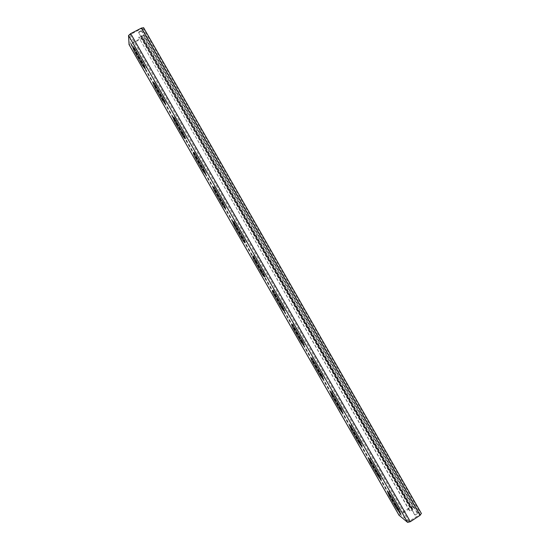 <?xml version="1.0" encoding="UTF-8"?>
<svg xmlns="http://www.w3.org/2000/svg" width="550" height="550" viewBox="0 0 550 550"><rect width="100%" height="100%" fill="white"/><g stroke="black" fill="none" stroke-linecap="round" stroke-linejoin="round"><path stroke-width="0.41" stroke-dasharray="2.75 2.06" d="M399.053 515.247L400.366 513.645L409.826 507.478L412.445 506.797L413.896 507.911L412.638 509.609L410.094 511.266L409.606 510.888L138.676 37.228L410.094 511.266M412.638 509.609L141.474 35.791L138.676 37.228M141.474 35.791L143.557 35.475L143.55 36.864L141.474 38.686L131.099 44.048L129.071 44.55M138.627 32.587L414.583 514.711L417.161 513.026L419.877 512.332L143.605 29.233L141.467 31.123L138.627 32.587L415.092 515.102L418.578 513.178L420.035 514.291L408.925 521.503L400.414 514.594L411.187 507.623L142.168 37.579L142.161 36.156L138.683 37.737M411.187 507.623L412.562 508.668L409.606 510.888M400.84 514.023L131.079 43.56L142.168 37.579M408.925 521.503L129.986 34.774L130.371 43.67L131.079 43.56M143.777 61.483L136.847 49.397L134.324 46.117C134.124 46.894 134.984 49.032 136.909 52.546L143.756 64.487L146.314 67.801C146.527 67.073 145.681 64.962 143.777 61.483L142.361 62.226M164.093 96.931L157.197 84.899L154.564 81.496C154.351 82.211 155.169 84.246 157.011 87.608L163.817 99.488L166.499 102.939C166.719 102.259 165.914 100.251 164.093 96.931L162.69 97.68M184.305 132.186L177.444 120.223C176.055 117.851 175.134 116.669 174.694 116.676C174.467 117.336 175.244 119.274 177.011 122.492L183.782 134.31C185.192 136.696 186.12 137.892 186.581 137.899C186.808 137.266 186.051 135.369 184.305 132.186L182.909 132.942M204.414 167.262L197.587 155.361C196.144 152.907 195.181 151.676 194.714 151.669C194.48 152.281 195.209 154.124 196.907 157.19L203.644 168.953C205.109 171.428 206.078 172.672 206.566 172.693C206.8 172.109 206.085 170.301 204.414 167.262L203.026 168.032M224.414 202.159L217.628 190.321C216.123 187.77 215.119 186.491 214.624 186.471C214.39 187.041 215.077 188.788 216.7 191.716L223.41 203.417C224.923 205.989 225.94 207.288 226.456 207.316C226.696 206.772 226.016 205.061 224.414 202.159L223.039 202.936M244.317 236.878L237.559 225.094C235.998 222.454 234.953 221.121 234.424 221.086C234.19 221.609 234.843 223.272 236.397 226.071L243.066 237.71C244.647 240.371 245.706 241.725 246.249 241.773C246.489 241.271 245.843 239.642 244.317 236.878L242.949 237.662M264.117 271.418L257.393 259.696C255.771 256.96 254.678 255.564 254.121 255.516C253.887 256.004 254.506 257.579 255.991 260.246L262.632 271.831C264.268 274.587 265.375 275.997 265.952 276.066C266.186 275.605 265.574 274.051 264.117 271.418L262.756 272.209M283.814 305.779L277.124 294.119C275.44 291.287 274.299 289.829 273.707 289.761C273.474 290.207 274.072 291.706 275.488 294.25L282.095 305.772C283.793 308.632 284.948 310.104 285.553 310.186C285.794 309.767 285.209 308.296 283.814 305.779L282.459 306.584M303.407 339.969L296.759 328.364C295.006 325.428 293.817 323.916 293.198 323.826C292.964 324.239 293.528 325.655 294.882 328.082L301.455 339.549C303.222 342.506 304.425 344.046 305.064 344.156C305.298 343.764 304.741 342.368 303.407 339.969L302.067 340.78M322.905 373.986L316.291 362.443C314.469 359.404 313.232 357.823 312.579 357.706C312.352 358.084 312.888 359.432 314.181 361.749L320.726 373.154C322.554 376.214 323.806 377.816 324.486 377.953L322.905 373.986L321.571 374.797M342.306 407.825L335.72 396.344C333.836 393.195 332.551 391.552 331.856 391.401L333.389 395.244L339.893 406.594C341.791 409.757 343.097 411.428 343.805 411.599L342.306 407.825L340.979 408.65M361.604 441.499L355.053 430.072C353.1 426.821 351.759 425.102 351.038 424.923L352.495 428.567L358.971 439.862C360.938 443.135 362.292 444.874 363.041 445.081L361.604 441.499L360.291 442.331M380.806 475.001L374.289 463.629C372.268 460.274 370.879 458.487 370.116 458.267L371.504 461.732L377.953 472.966C379.988 476.341 381.391 478.156 382.174 478.404L380.806 475.001L379.5 475.839M399.919 508.331L393.429 497.021C391.339 493.556 389.895 491.693 389.098 491.432L390.424 494.725L396.839 505.911C398.942 509.389 400.4 511.28 401.225 511.569L399.919 508.331L398.619 509.176M419.616 514.876L141.467 28.6L129.986 34.774M143.605 29.233L143.612 27.761L421.307 513.398L419.877 512.332M418.578 513.178L142.175 29.968L142.168 28.462L141.467 28.6M138.621 32.065L142.175 29.968M414.583 514.711L415.092 515.102M413.799 507.808L143.557 35.475M412.445 506.797L143.55 36.864M409.826 507.478L141.474 38.686M400.366 513.645L131.099 44.048M410.314 507.849L141.474 38.184M400.441 514.628L130.371 43.67M409.832 521.283L130.694 34.141M420.007 514.25L142.182 28.497M417.161 513.026L141.467 31.123M417.677 513.411L141.467 30.601M135.424 50.133L136.847 49.397M155.787 85.642L157.197 84.899M176.048 120.973L177.444 120.223M196.199 156.124L197.587 155.361M216.246 191.091L217.628 190.321M236.191 225.871L237.559 225.094M256.032 260.48L257.393 259.696M275.77 294.917L277.124 294.119M295.412 329.168L296.759 328.364M314.951 363.254L316.291 362.443M334.393 397.162L335.72 396.344M353.739 430.897L355.053 430.072M372.982 464.461L374.289 463.629M392.129 497.86L393.429 497.021M412.534 508.633L142.168 36.19M412.143 509.231L141.474 36.293M413.896 507.911L143.536 35.365M400.414 514.594L130.377 43.704M420.035 514.291L142.168 28.462M144.911 68.537L146.314 67.801M132.907 46.853L134.324 46.117M165.096 103.682L166.499 102.939M153.154 82.232L154.564 81.496M185.192 138.648L186.581 137.899M173.298 117.425L174.694 116.676M205.184 173.449L206.566 172.693M193.325 152.426L194.714 151.669M225.087 208.086L226.456 207.316M213.249 187.241L214.624 186.471M244.887 242.55L246.249 241.773M233.056 221.863L234.424 221.086M264.598 276.849L265.952 276.066M252.766 256.3L254.121 255.516M284.212 310.984L285.553 310.186M272.367 290.551L273.707 289.761M303.731 344.953L305.064 344.156M291.857 324.624L293.198 323.826M323.159 378.764L324.486 377.953M311.252 358.511L312.579 357.706M342.492 412.418L343.805 411.599M330.543 392.212L331.856 391.401M361.728 445.906L363.041 445.081M349.731 425.741L351.038 424.923M380.875 479.236L382.174 478.404M368.816 459.092L370.116 458.267M399.933 512.408L401.225 511.569M387.805 492.264L389.098 491.432M412.562 508.668L142.161 36.156"/><path stroke-width="0.82" d="M421.307 513.398L420.138 515.268L410.334 521.689L407.619 522.362L399.053 515.247M129.071 44.55L128.542 35.516L130.673 33.612L141.467 28.064L143.612 27.761M142.354 65.223L144.911 68.537C145.118 67.808 144.265 65.704 142.361 62.226L135.424 50.133L132.907 46.853C132.715 47.623 133.581 49.761 135.506 53.274L142.354 65.223L143.605 64.57M162.429 100.231L165.096 103.682C165.316 103.001 164.512 101.001 162.69 97.68L155.787 85.642L153.154 82.232C152.948 82.947 153.773 84.982 155.616 88.344L162.429 100.231L163.694 99.557M182.401 135.059C183.81 137.445 184.738 138.641 185.192 138.648C185.419 138.022 184.656 136.125 182.909 132.942L176.048 120.973C174.653 118.608 173.738 117.425 173.298 117.425C173.078 118.085 173.855 120.024 175.622 123.234L182.401 135.059L183.679 134.365M202.276 169.709C203.734 172.184 204.703 173.436 205.184 173.449C205.418 172.872 204.696 171.064 203.026 168.032L196.199 156.124C194.748 153.663 193.792 152.433 193.325 152.426C193.098 153.037 193.834 154.873 195.532 157.946L202.276 169.709L203.562 169.001M222.042 204.181C223.561 206.752 224.579 208.051 225.087 208.086C225.321 207.549 224.641 205.831 223.039 202.936L216.246 191.091C214.741 188.54 213.744 187.254 213.249 187.241C213.015 187.798 213.716 189.551 215.332 192.479L222.042 204.181L223.334 203.459M241.711 238.48C243.292 241.147 244.351 242.502 244.887 242.55C245.128 242.055 244.475 240.426 242.949 237.662L236.191 225.871C234.623 223.231 233.585 221.897 233.056 221.863C232.829 222.379 233.489 224.042 235.036 226.841L241.711 238.48L242.997 237.751M261.284 272.607C262.921 275.364 264.028 276.781 264.598 276.849C264.832 276.389 264.22 274.842 262.756 272.209L256.032 260.48C254.409 257.744 253.316 256.348 252.766 256.3C252.532 256.781 253.158 258.356 254.643 261.023L261.284 272.607L262.556 271.865M280.754 306.563C282.459 309.423 283.607 310.894 284.212 310.984C284.446 310.564 283.862 309.093 282.459 306.584L275.77 294.917C274.086 292.077 272.951 290.627 272.367 290.551C272.133 290.998 272.731 292.49 274.147 295.034L280.754 306.563L282.019 305.814M300.128 340.347C301.895 343.303 303.098 344.843 303.731 344.953C303.957 344.568 303.401 343.173 302.067 340.78L295.412 329.168C293.659 326.232 292.476 324.72 291.857 324.624C291.631 325.029 292.201 326.452 293.556 328.879L300.128 340.347L301.386 339.591M319.406 373.959C321.234 377.018 322.486 378.62 323.159 378.764L321.571 374.797L314.951 363.254C313.136 360.209 311.898 358.627 311.252 358.511C311.032 358.889 311.568 360.236 312.861 362.546L319.406 373.959L320.657 373.196M338.587 407.406C340.484 410.568 341.784 412.239 342.492 412.418L340.979 408.65L334.393 397.162C332.509 394.013 331.224 392.37 330.543 392.212L332.076 396.048L338.587 407.406L339.824 406.636M357.672 440.681C359.638 443.953 360.993 445.692 361.728 445.906L360.291 442.331L353.739 430.897C351.78 427.646 350.446 425.927 349.731 425.741L351.196 429.385L357.672 440.681L358.902 439.904M376.661 473.791C378.696 477.173 380.098 478.988 380.875 479.236L379.5 475.839L372.982 464.461C370.961 461.106 369.572 459.312 368.816 459.092L370.212 462.557L376.661 473.791L377.884 473.014M395.553 506.743C397.657 510.228 399.114 512.119 399.933 512.408L398.619 509.176L392.129 497.86C390.039 494.395 388.596 492.532 387.805 492.264L389.139 495.557L395.553 506.743L396.77 505.952M399.169 515.453L128.982 44.392M407.619 522.362L128.542 35.516M410.334 521.689L130.673 33.612M420.138 515.268L141.467 28.064M135.506 53.274L136.833 52.587M155.616 88.344L156.936 87.649M175.622 123.234L176.935 122.526M195.532 157.946L196.831 157.231M215.332 192.479L216.631 191.758M235.036 226.841L236.321 226.112M254.643 261.023L255.922 260.288M274.147 295.034L275.413 294.298M293.556 328.879L294.8 328.137M312.861 362.546L314.084 361.811M332.076 396.048L333.266 395.319M351.196 429.385L352.351 428.663M370.212 462.557L371.332 461.842M389.139 495.557L390.218 494.862M399.094 515.364L129.002 44.481M421.41 513.514L143.584 27.644"/></g></svg>
